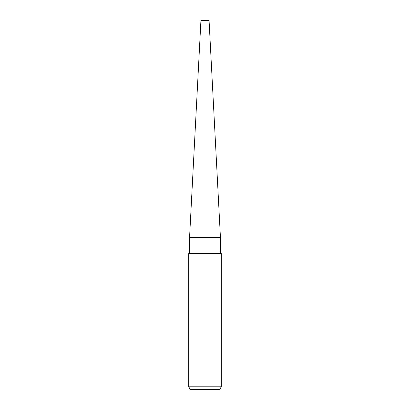 <?xml version="1.0" encoding="UTF-8"?>
<svg xmlns="http://www.w3.org/2000/svg" width="410" height="410" viewBox="0 0 410 410"><rect width="100%" height="100%" fill="white"/><g stroke="black" fill="none" stroke-linecap="round" stroke-linejoin="round"><path stroke-width="0.31" stroke-dasharray="2.05 1.54" d="M220.436 252.073L189.563 252.073M220.436 237.457L189.563 237.457L220.436 237.457M221.272 253.518L188.728 253.518M221.272 386.789L188.728 386.789M219.704 389.5L190.296 389.5M209.069 20.5L200.931 20.5"/><path stroke-width="0.61" d="M220.436 252.073L220.436 237.457L189.563 237.457L220.436 237.457L209.069 20.5L200.931 20.5L189.563 237.457L189.563 252.073L220.436 252.073L221.272 253.518L221.272 386.789L188.728 386.789L190.296 389.5L219.704 389.5L221.272 386.789M189.563 252.073L188.728 253.518L221.272 253.518M188.728 253.518L188.728 386.789"/></g></svg>
